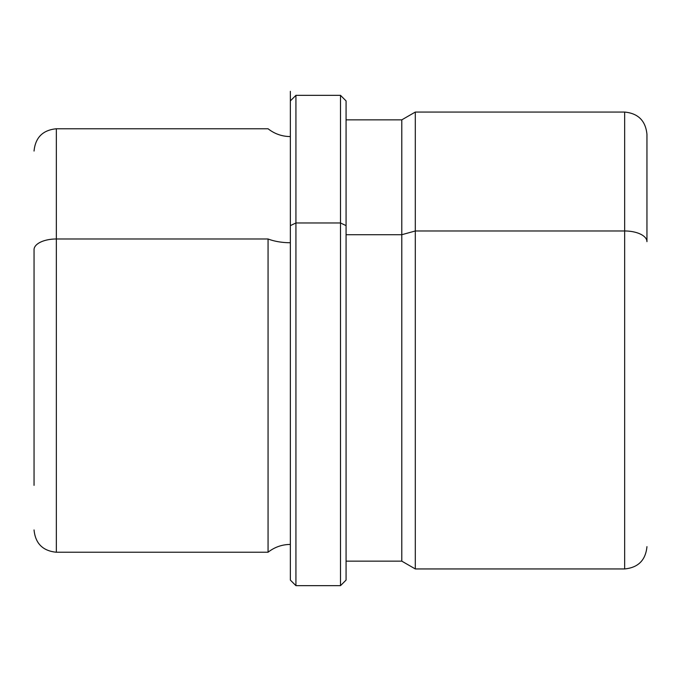 <?xml version="1.0" encoding="UTF-8"?>
<svg xmlns="http://www.w3.org/2000/svg" width="681" height="681" viewBox="0 0 681 681"><rect width="100%" height="100%" fill="white"/><g stroke="black" fill="none" stroke-linecap="round" stroke-linejoin="round"><path stroke-width="1.02" d="M34.05 529.946C35.369 543.481 42.801 550.912 56.336 552.231L56.336 238.988L56.336 552.231L268.067 552.231L268.067 238.988A35.735 17.136 180 0 0 290.353 242.734A35.735 17.136 0 0 1 268.067 238.988L268.067 552.231C274.613 547.107 282.045 544.511 290.353 544.425L290.353 225.632L295.929 222.968L340.5 222.968L346.076 225.632L346.076 580.084L340.5 585.66L340.5 95.34L340.5 585.66L295.929 585.66L295.929 95.34L295.929 585.66L290.353 580.084L290.353 91.331L290.353 580.084M346.076 234.715L401.79 234.715L401.79 561.144L401.79 234.715L346.076 234.715M646.95 241.661A22.286 10.683 180 0 0 624.664 230.978A22.286 10.683 0 0 1 646.95 241.661L646.95 134.344C645.631 120.801 638.199 113.378 624.664 112.059L624.664 230.978L415.299 230.978L624.664 230.978L624.664 112.059L415.299 112.059L415.299 230.978L415.299 112.059L401.79 119.856L401.79 234.715L415.299 230.978L415.299 568.941L415.299 230.978L401.79 234.715L401.79 119.856L346.076 119.856M646.95 546.656C645.631 560.199 638.199 567.622 624.664 568.941L624.664 230.978L624.664 568.941L415.299 568.941L401.79 561.144L346.076 561.144L346.076 225.632L340.5 222.968L295.929 222.968L290.353 225.632M290.353 100.916L295.929 95.34L340.5 95.34L346.076 100.916L346.076 225.632M34.05 431.32L34.05 249.68A22.286 10.683 0 0 1 56.336 238.988L268.067 238.988L56.336 238.988L56.336 128.769L56.336 238.988A22.286 10.683 180 0 0 34.05 249.68L34.05 485.366M34.05 151.054C35.369 137.519 42.801 130.088 56.336 128.769L268.067 128.769C274.613 133.893 282.045 136.489 290.353 136.575"/></g></svg>
